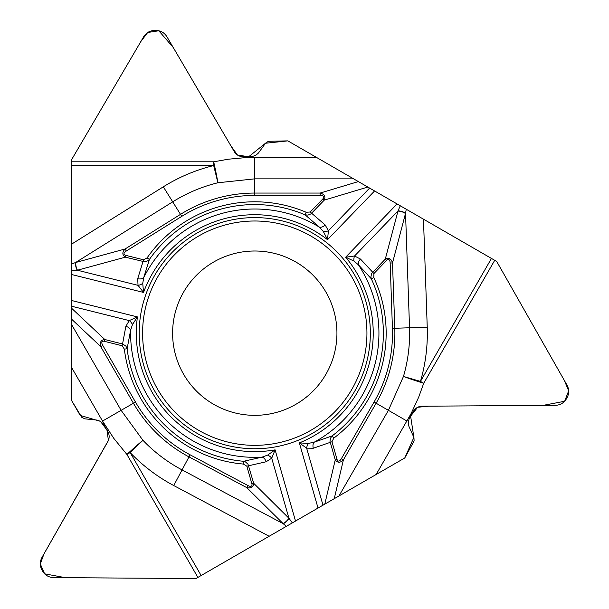 <?xml version="1.0" encoding="UTF-8"?>
<svg xmlns="http://www.w3.org/2000/svg" width="609" height="609" viewBox="0 0 609 609"><rect width="100%" height="100%" fill="white"/><g stroke="black" fill="none" stroke-linecap="round" stroke-linejoin="round"><path stroke-width="0.91" d="M404.764 457.968L338.977 495.947L388.413 410.329L403.462 376.453A154.861 154.861 0 0 0 409.537 327.771L405.541 213.31L392.516 262.943L394.792 328.281L427.236 327.147A172.575 172.575 0 0 1 420.469 381.401L423.719 383.282A21.619 0.807 17.7 0 1 403.462 376.453L420.469 381.401L491.463 258.437L496.7 261.451L567.048 385.2C569.255 389.41 569.24 393.612 567.002 397.806L566.324 398.979C563.812 403.013 560.173 405.13 555.423 405.32L422.098 406.211C418.322 406.363 415.429 408.045 413.427 411.258L409.042 419.038L408.296 423.057L408.944 426.414L413.937 437.544L414.12 440.939L404.764 457.968M331.981 441.753L313.3 448.239A5.907 3.799 74.4 0 1 314.221 442.18A124.167 124.167 0 0 0 358.442 264.839L371.292 278.77A128.598 128.598 0 0 1 332.111 435.915L333.785 438.145L331.981 441.753L337.028 459.346A7.97 3.03 -76.7 0 0 341.375 458.668L343.415 459.856C340.279 463 337.553 463.007 335.247 459.864L329.987 441.342L330.413 438.282L332.111 435.915L314.221 442.18L308.481 443.39L299.354 442.918L318.027 508.043L338.977 495.947M318.027 508.043L195.915 578.55L53.577 577.606C48.827 577.408 45.188 575.292 42.676 571.257L41.998 570.093C39.76 565.89 39.745 561.688 41.952 557.479L107.846 441.571C109.605 438.221 109.597 434.872 107.816 431.537L103.271 423.849L100.158 421.192L96.93 420.073L84.796 418.832L81.766 417.294L71.695 400.676L71.695 324.719L121.122 410.329L142.94 440.307A154.861 154.861 0 0 0 182.061 469.912L283.185 523.679L246.714 487.581L188.988 456.887L173.748 485.548A172.575 172.575 0 0 1 130.143 452.556L126.893 454.436A21.619 0.807 137.7 0 1 142.94 440.307L130.143 452.556L201.145 575.528M132.458 324.582A5.907 3.365 48.5 0 0 129.237 320.6L137.428 316.916L132.458 324.582L130.638 330.162L127.114 348.782L125.918 346.125L122.569 343.956L125.85 326.333L129.237 320.6L71.695 306.251L71.695 324.719M71.695 306.251L71.695 159.512L143.678 36.723C146.229 32.703 149.875 30.61 154.625 30.45L155.98 30.45C160.73 30.61 164.377 32.703 166.919 36.723L234.351 151.74C236.376 154.937 239.276 156.597 243.06 156.726L251.989 156.635L255.849 155.272L258.429 153.034L265.57 143.145L268.417 141.288L287.844 140.869L353.631 178.856L254.768 178.856L217.9 182.761A154.861 154.861 0 0 0 172.705 201.838L75.577 262.532L125.073 248.997L180.515 214.353L163.319 186.818A172.575 172.575 0 0 1 213.69 165.557L213.69 161.804A21.619 0.807 -102.3 0 1 217.9 182.761L213.69 165.557L71.695 165.557M310.194 212.008L325.153 224.942A5.907 3.799 -45.6 0 1 319.443 227.18A124.167 124.167 0 0 0 143.747 277.559L149.388 259.464A128.598 128.598 0 0 1 305.071 214.817L306.16 212.259L310.194 212.008L322.907 198.846A7.97 3.03 163.3 0 0 320.151 195.42L320.151 193.061C324.445 194.202 325.807 196.562 324.239 200.133L310.834 213.942L307.971 215.106L305.071 214.817L319.443 227.18L323.364 231.549L327.513 239.687L374.581 190.952L353.631 178.856M374.581 190.952L491.463 258.437M370.341 333.176A115.573 115.573 0 0 0 196.981 233.08A115.573 115.573 0 0 0 196.981 433.265A115.573 115.573 0 0 0 370.341 333.176M336.937 333.176A82.169 82.169 0 0 1 213.683 404.33A82.169 82.169 0 0 1 213.683 262.015A82.169 82.169 0 0 1 336.937 333.176A82.169 82.169 0 0 1 213.683 404.33A82.169 82.169 0 0 1 213.683 262.015A82.169 82.169 0 0 1 336.937 333.176M137.725 278.686A5.907 3.799 -166.4 0 0 143.747 277.559L142.742 283.345L143.534 292.442L138.03 285.339L137.725 278.686L143.557 259.792L147.104 257.866A131.384 131.384 0 0 1 306.16 212.259M71.695 263.948L75.577 262.532A5.907 2.215 -105.6 0 0 77.236 270.267L71.695 270.853M147.104 257.866L149.388 259.464L147.979 260.736L144.645 261.801L125.347 257.165L77.236 270.267M71.695 300.526L137.428 316.916A118.458 118.458 0 0 0 275.108 449.868L267.625 455.106L262.114 457.123L243.623 461.287A128.598 128.598 0 0 1 127.114 348.782L124.35 349.124L122.12 345.752L104.367 341.322L104.817 339.525C100.934 339.951 99.579 342.311 100.736 346.605L133.424 403.227L102.533 421.063L113.822 438.404L126.893 454.436L197.895 577.408M320.151 195.42L254.768 195.42A137.748 137.748 0 0 0 181.771 216.355L126.322 250.999A7.97 3.03 164.7 0 0 125.797 255.369L143.557 259.792M142.742 283.345A5.907 3.365 159.5 0 1 138.03 285.339L77.495 270.251A5.907 2.246 -105.3 0 1 75.851 262.456M125.797 255.369L125.347 257.165C122.127 254.965 122.036 252.248 125.073 248.997L126.322 250.999M125.85 326.333A5.907 3.799 14.4 0 1 130.638 330.162A124.167 124.167 0 0 0 262.114 457.123A5.907 3.799 73.6 0 1 266.103 461.774L246.828 466.174L243.379 464.066A131.384 131.384 0 0 1 124.35 349.124M322.907 198.846L324.239 200.133L367.828 187.047M360.475 259.053A5.907 3.799 -46.4 0 0 358.442 264.839L353.936 261.071L345.661 257.204L354.56 255.993L360.475 259.053L373.918 273.548L373.819 277.59A131.384 131.384 0 0 1 333.785 438.145M406.256 209.237L405.541 213.31A5.907 2.215 14.4 0 0 398.012 210.874L400.273 205.781M373.819 277.59L371.292 278.77L370.896 276.912L371.635 273.494L385.299 259.099L398.012 210.874M369.617 188.082L328.418 230.75L327.513 239.687A118.458 118.458 0 0 0 143.534 292.442L71.695 274.53M341.375 458.668L374.063 402.047A137.748 137.748 0 0 0 392.432 328.365L390.156 263.019A7.97 3.03 -75.3 0 0 386.639 260.386L373.918 273.548M353.936 261.071A5.907 3.365 -80.5 0 1 354.56 255.993L397.898 211.117A5.907 2.246 14.7 0 1 405.465 213.584M386.639 260.386L385.299 259.099C388.816 257.409 391.222 258.688 392.516 262.943L390.156 263.019M325.153 224.942L328.418 230.75A5.907 3.365 168.5 0 1 323.364 231.549M337.028 459.346L335.247 459.864L324.78 504.145M286.352 526.336L283.185 523.679A5.907 2.215 134.4 0 0 289.054 518.373L292.335 522.88M243.379 464.066L243.623 461.287L245.427 461.873L248.015 464.225L253.648 483.257L289.054 518.373M295.517 521.045L275.108 449.868L271.713 458.189L266.103 461.774M322.991 505.181L306.647 448.171L299.354 442.918A118.458 118.458 0 0 0 345.661 257.204L397.091 203.946M104.367 341.322A7.97 3.03 43.3 0 0 102.776 345.425L100.736 346.605L71.695 319.245M102.776 345.425L135.472 402.047A137.748 137.748 0 0 0 190.099 454.801L247.825 485.495A7.97 3.03 44.7 0 0 251.867 483.767L246.828 466.174M267.625 455.106A5.907 3.365 39.5 0 1 271.713 458.189L288.91 518.152A5.907 2.246 134.7 0 1 282.979 523.474M251.867 483.767L253.648 483.257C253.359 487.147 251.045 488.585 246.714 487.581L247.825 485.495M313.3 448.239L306.647 448.171A5.907 3.365 -71.5 0 1 308.481 443.39M71.695 308.321L104.817 339.525L122.569 343.956L122.12 345.752M80.205 415.422L71.695 400.676L71.695 159.512L140.877 41.488L147.713 32.498L158.812 30.77L173.26 47.517L230.91 145.878L237.502 155.059L248.7 156.726L265.478 143.252L287.844 140.869L496.7 261.451L564.322 380.389L568.684 390.803L564.634 401.278L542.908 405.411L428.896 406.157L417.645 407.276L410.611 416.137L413.884 437.414L404.764 457.968L195.915 578.55L65.414 577.69L44.624 573.823L40.301 563.98L43.977 553.901L108.41 440.421L106.948 430.023L100.432 421.344L80.205 415.422M71.695 367.653L102.533 421.063M376.164 474.48L411.258 413.283L418.68 397.182L423.719 383.282L494.714 260.309M316.444 157.388L245.899 157.586L228.238 159.215L213.69 161.804L71.695 161.804M366.938 333.176A112.178 112.178 0 0 1 198.679 430.319A112.178 112.178 0 0 1 198.679 236.026A112.178 112.178 0 0 1 366.938 333.176M181.771 216.355L180.515 214.353A140.116 140.116 0 0 1 254.768 193.061L320.151 193.061L358.366 181.589M254.768 195.42L254.768 157.388M71.695 244.072L163.319 186.818M392.432 328.365L394.792 328.281A140.116 140.116 0 0 1 376.111 403.227L343.415 459.856L334.242 498.687M374.063 402.047L407.002 421.063M423.468 219.179L427.236 327.147M269.14 536.27L173.748 485.548M190.099 454.801L188.988 456.887A140.116 140.116 0 0 1 133.424 403.227L135.472 402.047"/></g></svg>
